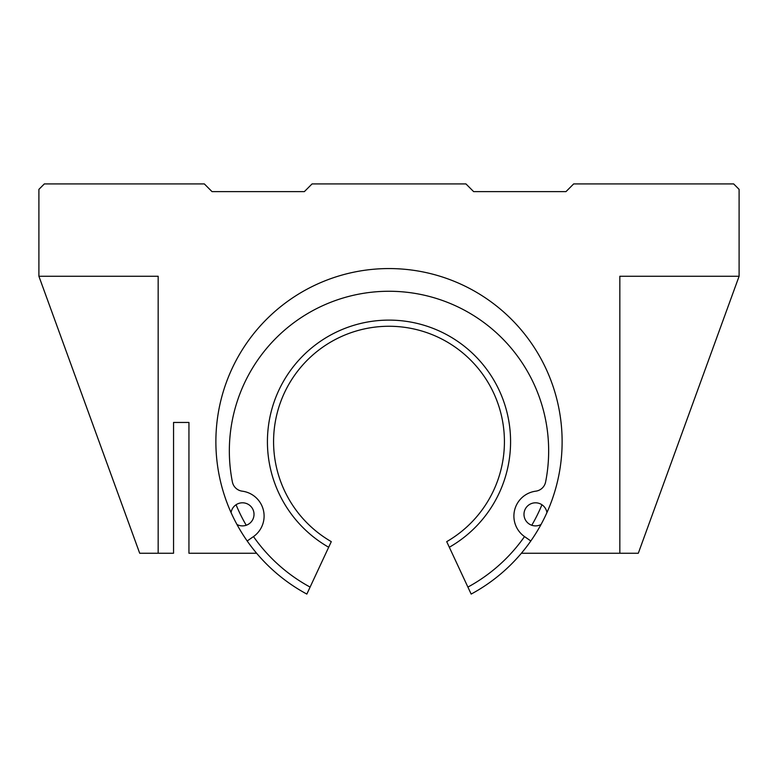 <?xml version="1.0" encoding="UTF-8"?>
<svg xmlns="http://www.w3.org/2000/svg" width="778" height="778" viewBox="0 0 778 778"><rect width="100%" height="100%" fill="white"/><g stroke="black" fill="none" stroke-linecap="round" stroke-linejoin="round"><path stroke-width="1.17" d="M449.324 547.245A121.572 121.572 0 0 0 482.243 363.676A121.572 121.572 0 0 0 295.757 363.676A121.572 121.572 0 0 0 328.676 547.245L331.292 541.644A115.416 115.416 0 0 1 300.58 367.498A115.416 115.416 0 0 1 477.42 367.498A115.416 115.416 0 0 1 446.708 541.644L467.899 587.089A165.432 165.432 0 0 0 524.518 536.577M531.773 525.257A165.432 165.432 0 0 0 541.935 504.757M236.065 504.757A165.432 165.432 0 0 0 246.227 525.257M253.482 536.577A165.432 165.432 0 0 0 310.101 587.089L328.676 547.245M471.157 594.081L467.899 587.089L471.157 594.081A173.124 173.124 0 0 0 521.377 553.255L638.3 553.255L739.1 276.258L739.1 189.365L733.664 183.919L573.668 183.919L565.976 191.621L473.637 191.621L465.944 183.919L312.056 183.919L304.363 191.621L212.024 191.621L204.332 183.919L44.336 183.919L38.9 189.365L38.9 276.258L158.167 276.258L158.167 553.255L173.552 553.255L173.552 422.454L188.947 422.454L188.947 553.255L256.623 553.255A173.124 173.124 0 0 0 306.843 594.081L310.101 587.089L306.843 594.081M530.82 540.992L523.973 536.198A25.12 25.12 0 0 1 535.779 491.171A11.544 11.544 0 0 0 545.611 481.971A159.665 159.665 0 0 0 389 291.264A159.665 159.665 0 0 0 232.389 481.971A11.544 11.544 0 0 0 242.221 491.171A25.12 25.12 0 0 1 254.027 536.198L247.18 540.992M541.05 524.479A11.544 11.544 0 0 1 523.983 514.346A11.544 11.544 0 0 1 534.651 502.841A11.544 11.544 0 0 1 546.934 512.614M231.066 512.614A11.544 11.544 0 0 1 245.527 503.21A11.544 11.544 0 0 1 253.181 518.663A11.544 11.544 0 0 1 236.95 524.479M38.9 276.258L139.7 553.255L158.167 553.255M619.833 553.255L619.833 276.258L739.1 276.258M521.377 553.255A173.124 173.124 0 0 0 507.898 315.849A173.124 173.124 0 0 0 270.102 315.849A173.124 173.124 0 0 0 256.623 553.255"/></g></svg>
